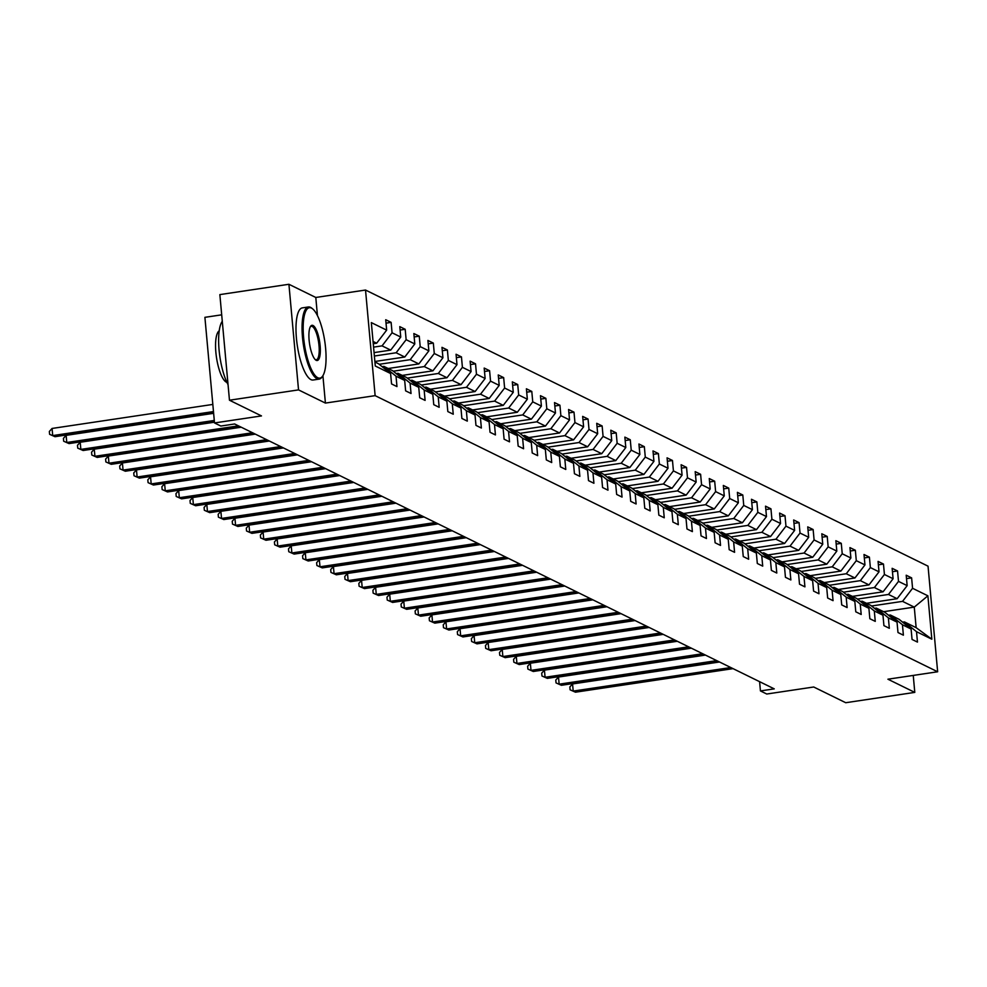 <?xml version="1.0" encoding="UTF-8"?>
<svg xmlns="http://www.w3.org/2000/svg" width="987" height="987" viewBox="0 0 987 987"><rect width="100%" height="100%" fill="white"/><g stroke="black" fill="none" stroke-linecap="round" stroke-linejoin="round"><path stroke-width="1.48" d="M221.693 314.828L204.901 317.333L214.512 422.942L220.829 426.039L234.647 423.978L774.252 688.864L760.434 690.925L766.751 694.021L813.72 687.001L845.723 702.719L914.789 692.393L913.246 675.416M288.92 284.281L219.854 294.607L229.465 400.216L298.53 389.89L325.414 403.078L375.134 395.651L365.523 290.042L315.803 297.469L288.92 284.281L298.53 389.89M375.134 395.651L937.65 671.777L928.039 566.168L365.523 290.042M374.912 361.995L378.527 363.759L390.605 373.53L391.555 383.943L396.971 386.596L396.021 376.183L404.682 380.427L405.62 390.852L411.036 393.505L410.086 383.079L418.747 387.336L419.697 397.749L425.101 400.414L424.151 389.988L432.812 394.245L433.762 404.658L439.166 407.31L438.228 396.897L446.877 401.141L447.827 411.567L453.243 414.219L452.293 403.806L460.941 408.05L461.891 418.463L467.307 421.128L466.357 410.703L475.018 414.959L475.968 425.372L481.372 428.025L480.422 417.612L489.083 421.856L490.033 432.281L495.437 434.934L494.487 424.521L503.148 428.765L504.098 439.19L509.514 441.843L508.564 431.418L517.213 435.674L518.163 446.087L523.579 448.752L522.629 438.327L531.29 442.583L532.227 452.996L537.644 455.649L536.694 445.236L545.355 449.48L546.304 459.905L551.708 462.558L550.758 452.132L559.419 456.389L560.369 466.802L565.773 469.467L564.835 459.041L573.484 463.298L574.434 473.711L579.85 476.363L578.9 465.95L587.549 470.194L588.499 480.62L593.915 483.272L592.965 472.859L601.626 477.103L602.563 487.516L607.98 490.181L607.03 479.756L615.691 484.012L616.641 494.425L622.044 497.078L621.094 486.665L629.755 490.909L630.705 501.334L636.109 503.987L635.172 493.574L643.82 497.818L644.77 508.243L650.186 510.896L649.236 500.471L657.885 504.727L658.835 515.14L664.251 517.805L663.301 507.38L671.962 511.636L672.9 522.049L678.316 524.702L677.366 514.289L686.027 518.533L686.977 528.958L692.38 531.611L691.431 521.198L700.091 525.442L701.041 535.855L706.445 538.52L705.508 528.094L714.156 532.351L715.106 542.764L720.522 545.416L719.572 535.003L728.221 539.247L729.171 549.673L734.587 552.325L733.637 541.912L742.298 546.156L743.248 556.569L748.652 559.234L747.702 548.809L756.363 553.065L757.313 563.478L762.717 566.131L761.767 555.718L770.428 559.962L771.378 570.387L776.794 573.04L775.844 562.627L784.492 566.871L785.442 577.296L790.858 579.949L789.908 569.524L798.569 573.78L799.507 584.193L804.923 586.858L803.973 576.433L812.634 580.689L813.584 591.102L818.988 593.755L818.038 583.342L826.699 587.586L827.649 598.011L833.053 600.664L832.115 590.251L840.764 594.495L841.714 604.908L847.13 607.573L846.18 597.147L854.828 601.404L855.778 611.817L861.195 614.469L860.245 604.056L868.905 608.3L869.843 618.726L875.259 621.378L874.309 610.965L882.97 615.209L883.92 625.622L889.324 628.287L888.374 617.862L897.035 622.118L897.985 632.531L903.389 635.184L902.451 624.771L911.1 629.015L912.05 639.44L917.466 642.093L916.516 631.68L931.839 639.206L927.891 595.815L914.27 607.116L902.55 601.367L871.558 605.993M390.605 373.53L375.282 366.004L371.334 322.613L386.657 330.139L385.72 319.726L391.123 322.379L386.028 323.144M927.891 595.815L912.568 588.289L911.618 577.876L906.202 575.224L907.152 585.636L898.503 581.392L897.553 570.967L892.137 568.315L893.087 578.727L884.426 574.483L883.476 564.058L878.072 561.406L879.022 571.831L870.361 567.574L869.411 557.161L864.007 554.497L864.957 564.922L856.297 560.665L855.347 550.252L849.943 547.6L850.88 558.013L842.232 553.769L841.282 543.343L835.866 540.691L836.816 551.104L828.155 546.86L827.217 536.447L821.801 533.782L822.751 544.207L814.09 539.951L813.14 529.538L807.736 526.885L808.686 537.298L800.025 533.054L799.075 522.629L793.671 519.976L794.621 530.389L785.96 526.145L785.01 515.732L779.594 513.067L780.544 523.492L771.896 519.236L770.946 508.823L765.53 506.171L766.48 516.583L757.819 512.339L756.881 501.914L751.465 499.262L752.415 509.674L743.754 505.43L742.804 495.005L737.4 492.353L738.35 502.778L729.689 498.521L728.739 488.109L723.335 485.444L724.273 495.869L715.624 491.612L714.674 481.2L709.258 478.547L710.208 488.96L701.56 484.716L700.61 474.291L695.193 471.638L696.143 482.051L687.483 477.807L686.545 467.394L681.129 464.729L682.079 475.154L673.418 470.898L672.468 460.485L667.064 457.832L668.014 468.245L659.353 464.001L658.403 453.576L652.999 450.923L653.937 461.336L645.288 457.092L644.338 446.679L638.922 444.014L639.872 454.439L631.224 450.183L630.274 439.77L624.857 437.118L625.807 447.53L617.146 443.286L616.196 432.861L610.793 430.209L611.743 440.621L603.082 436.377L602.132 425.952L596.728 423.3L597.678 433.725L589.017 429.468L588.067 419.056L582.663 416.391L583.601 426.816L574.952 422.559L574.002 412.147L568.586 409.494L569.536 419.907L560.875 415.663L559.937 405.238L554.521 402.585L555.471 412.998L546.81 408.754L545.86 398.341L540.457 395.676L541.407 406.101L532.746 401.845L531.796 391.432L526.392 388.779L527.342 399.192L518.681 394.948L517.731 384.523L512.315 381.87L513.265 392.283L504.616 388.039L503.666 377.626L498.25 374.961L499.2 385.386L490.539 381.13L489.601 370.717L484.185 368.065L485.135 378.477L476.474 374.233L475.524 363.808L470.12 361.156L471.07 371.568L462.409 367.324L461.46 356.899L456.056 354.247L456.993 364.672L448.345 360.415L447.395 350.003L441.979 347.338L442.929 357.763L434.28 353.506L433.33 343.094L427.914 340.441L428.864 350.854L420.203 346.61L419.265 336.185L413.849 333.532L414.799 343.945L406.138 339.701L405.188 329.288L399.784 326.623L400.734 337.048L392.073 332.792L391.123 322.379M404.682 380.427L392.592 370.668L383.931 366.411L382.142 366.683M373.567 347.128L382.055 345.869L390.716 350.114L374.061 352.606M383.931 366.411L396.021 376.183M392.073 332.792L382.055 345.869M400.734 337.048L390.716 350.114M418.747 387.336L406.656 377.565L397.995 373.32L396.206 373.592M374.369 356.023L396.132 352.766L404.781 357.023L374.875 361.489M397.995 373.32L410.086 383.079M406.138 339.701L396.132 352.766M414.799 343.945L404.781 357.023M432.812 394.245L420.721 384.474L412.06 380.229L410.271 380.488M379.205 364.302L410.197 359.675L418.858 363.919L388.187 368.509M412.06 380.229L424.151 389.988M420.203 346.61L410.197 359.675M428.864 350.854L418.858 363.919M446.877 401.141L434.786 391.383L426.137 387.126L424.348 387.397M393.27 371.211L424.262 366.584L432.923 370.828L402.264 375.405M426.137 387.126L438.228 396.897M434.28 353.506L424.262 366.584M442.929 357.763L432.923 370.828M460.941 408.05L448.863 398.279L440.202 394.035L438.413 394.306M407.335 378.12L438.327 373.481L446.988 377.737L416.329 382.314M440.202 394.035L452.293 403.806M448.345 360.415L438.327 373.481M456.993 364.672L446.988 377.737M475.018 414.959L462.928 405.188L454.267 400.944L452.478 401.203M421.4 385.029L452.404 380.39L461.052 384.634L430.394 389.223M454.267 400.944L466.357 410.703M462.409 367.324L452.404 380.39M471.07 371.568L461.052 384.634M489.083 421.856L476.992 412.097L468.332 407.841L466.543 408.112M435.464 391.925L466.469 387.299L475.117 391.543L444.458 396.132M468.332 407.841L480.422 417.612M476.474 374.233L466.469 387.299M485.135 378.477L475.117 391.543M503.148 428.765L491.057 419.006L482.409 414.75L480.607 415.021M449.541 398.834L480.533 394.195L489.194 398.452L458.523 403.029M482.409 414.75L494.487 424.521M490.539 381.13L480.533 394.195M499.2 385.386L489.194 398.452M517.213 435.674L505.122 425.903L496.473 421.659L494.684 421.93M463.606 405.743L494.598 401.104L503.259 405.361L472.6 409.938M496.473 421.659L508.564 431.418M504.616 388.039L494.598 401.104M513.265 392.283L503.259 405.361M531.29 442.583L519.199 432.812L510.538 428.568L508.749 428.827M477.671 412.64L508.663 408.013L517.324 412.258L486.665 416.847M510.538 428.568L522.629 438.327M518.681 394.948L508.663 408.013M527.342 399.192L517.324 412.258M545.355 449.48L533.264 439.721L524.603 435.464L522.814 435.736M491.736 419.549L522.74 414.922L531.388 419.167L500.73 423.744M524.603 435.464L536.694 445.236M532.746 401.845L522.74 414.922M541.407 406.101L531.388 419.167M559.419 456.389L547.329 446.617L538.668 442.373L536.879 442.645M505.8 426.458L536.805 421.819L545.453 426.076L514.795 430.653M538.668 442.373L550.758 452.132M546.81 408.754L536.805 421.819M555.471 412.998L545.453 426.076M573.484 463.298L561.393 453.526L552.745 449.282L550.943 449.541M519.878 433.355L550.869 428.728L559.53 432.972L528.872 437.562M552.745 449.282L564.835 459.041M560.875 415.663L550.869 428.728M569.536 419.907L559.53 432.972M587.549 470.194L575.458 460.435L566.809 456.179L565.02 456.45M533.942 440.264L564.934 435.637L573.595 439.881L542.936 444.458M566.809 456.179L578.9 465.95M574.952 422.559L564.934 435.637M583.601 426.816L573.595 439.881M601.626 477.103L589.535 467.332L580.874 463.088L579.085 463.359M548.007 447.173L578.999 442.534L587.66 446.79L557.001 451.367M580.874 463.088L592.965 472.859M589.017 429.468L578.999 442.534M597.678 433.725L587.66 446.79M615.691 484.012L603.6 474.241L594.939 469.997L593.15 470.256M562.072 454.082L593.076 449.443L601.725 453.699L571.066 458.276M594.939 469.997L607.03 479.756M603.082 436.377L593.076 449.443M611.743 440.621L601.725 453.699M629.755 490.909L617.665 481.15L609.004 476.894L607.215 477.165M576.137 460.978L607.141 456.352L615.802 460.596L585.131 465.185M609.004 476.894L621.094 486.665M617.146 443.286L607.141 456.352M625.807 447.53L615.802 460.596M643.82 497.818L631.729 488.059L623.081 483.803L621.279 484.074M590.214 467.887L621.205 463.248L629.866 467.505L599.208 472.082M623.081 483.803L635.172 493.574M631.224 450.183L621.205 463.248M639.872 454.439L629.866 467.505M657.885 504.727L645.806 494.956L637.146 490.712L635.357 490.983M604.278 474.796L635.27 470.157L643.931 474.414L613.272 478.991M637.146 490.712L649.236 500.471M645.288 457.092L635.27 470.157M653.937 461.336L643.931 474.414M671.962 511.636L659.871 501.865L651.21 497.621L649.421 497.88M618.343 481.693L649.335 477.066L657.996 481.311L627.337 485.9M651.21 497.621L663.301 507.38M659.353 464.001L649.335 477.066M668.014 468.245L657.996 481.311M686.027 518.533L673.936 508.774L665.275 504.517L663.486 504.789M632.408 488.602L663.412 483.975L672.061 488.22L641.402 492.797M665.275 504.517L677.366 514.289M673.418 470.898L663.412 483.975M682.079 475.154L672.061 488.22M700.091 525.442L688.001 515.67L679.34 511.426L677.551 511.698M646.485 495.511L677.477 490.872L686.138 495.129L655.467 499.706M679.34 511.426L691.431 521.198M687.483 477.807L677.477 490.872M696.143 482.051L686.138 495.129M714.156 532.351L702.065 522.579L693.417 518.335L691.628 518.594M660.55 502.408L691.542 497.781L700.202 502.025L669.544 506.615M693.417 518.335L705.508 528.094M701.56 484.716L691.542 497.781M710.208 488.96L700.202 502.025M728.221 539.247L716.143 529.488L707.482 525.232L705.693 525.503M674.614 509.317L705.606 504.69L714.267 508.934L683.609 513.511M707.482 525.232L719.572 535.003M715.624 491.612L705.606 504.69M724.273 495.869L714.267 508.934M742.298 546.156L730.207 536.397L721.546 532.141L719.757 532.412M688.679 516.226L719.683 511.587L728.332 515.843L697.673 520.42M721.546 532.141L733.637 541.912M729.689 498.521L719.683 511.587M738.35 502.778L728.332 515.843M756.363 553.065L744.272 543.294L735.611 539.05L733.822 539.309M702.744 523.135L733.748 518.496L742.397 522.752L711.738 527.329M735.611 539.05L747.702 548.809M743.754 505.43L733.748 518.496M752.415 509.674L742.397 522.752M770.428 559.962L758.337 550.203L749.688 545.947L747.887 546.218M716.821 530.031L747.813 525.405L756.474 529.649L725.803 534.238M749.688 545.947L761.767 555.718M757.819 512.339L747.813 525.405M766.48 516.583L756.474 529.649M784.492 566.871L772.402 557.112L763.753 552.856L761.964 553.127M730.886 536.94L761.878 532.301L770.539 536.558L739.88 541.135M763.753 552.856L775.844 562.627M771.896 519.236L761.878 532.301M780.544 523.492L770.539 536.558M798.569 573.78L786.479 564.009L777.818 559.765L776.029 560.036M744.951 543.849L775.942 539.21L784.603 543.467L753.945 548.044M777.818 559.765L789.908 569.524M785.96 526.145L775.942 539.21M794.621 530.389L784.603 543.467M812.634 580.689L800.543 570.918L791.882 566.674L790.093 566.933M759.015 550.746L790.019 546.119L798.668 550.364L768.009 554.953M791.882 566.674L803.973 576.433M800.025 533.054L790.019 546.119M808.686 537.298L798.668 550.364M826.699 587.586L814.608 577.827L805.947 573.57L804.158 573.842M773.08 557.655L804.084 553.028L812.733 557.273L782.074 561.85M805.947 573.57L818.038 583.342M814.09 539.951L804.084 553.028M822.751 544.207L812.733 557.273M840.764 594.495L828.673 584.723L820.024 580.479L818.223 580.751M787.157 564.564L818.149 559.925L826.81 564.182L796.151 568.759M820.024 580.479L832.115 590.251M828.155 546.86L818.149 559.925M836.816 551.104L826.81 564.182M854.828 601.404L842.738 591.632L834.089 587.388L832.3 587.647M801.222 571.461L832.214 566.834L840.875 571.078L810.216 575.668M834.089 587.388L846.18 597.147M842.232 553.769L832.214 566.834M850.88 558.013L840.875 571.078M868.905 608.3L856.815 598.541L848.154 594.285L846.365 594.556M815.287 578.37L846.278 573.743L854.939 577.987L824.281 582.577M848.154 594.285L860.245 604.056M856.297 560.665L846.278 573.743M864.957 564.922L854.939 577.987M882.97 615.209L870.879 605.45L862.219 601.194L860.43 601.465M829.351 585.279L860.356 580.64L869.004 584.896L838.345 589.473M862.219 601.194L874.309 610.965M870.361 567.574L860.356 580.64M879.022 571.831L869.004 584.896M897.035 622.118L884.944 612.347L876.283 608.103L874.494 608.362M843.416 592.188L874.42 587.549L883.081 591.805L852.41 596.382M876.283 608.103L888.374 617.862M884.426 574.483L874.42 587.549M893.087 578.727L883.081 591.805M911.1 629.015L899.009 619.256L890.36 615L888.559 615.271M857.493 599.084L888.485 594.458L897.146 598.702L866.487 603.291M890.36 615L902.451 624.771M898.503 581.392L888.485 594.458M907.152 585.636L897.146 598.702M931.839 639.206L916.146 627.67L904.425 621.909L902.636 622.18M883.612 611.693L914.27 607.116L916.146 627.67M904.425 621.909L916.516 631.68M912.568 588.289L902.55 601.367M214.512 422.942L261.481 415.922L229.465 400.216M937.65 671.777L887.918 679.204L914.789 692.393M759.595 681.659L760.434 690.925M373.259 343.71L376.652 343.205L373.049 341.44M386.657 330.139L376.652 343.205M911.618 577.876L906.522 578.641M897.553 570.967L892.445 571.732M883.476 564.058L878.381 564.823M869.411 557.161L864.316 557.926M855.347 550.252L850.251 551.017M841.282 543.343L836.186 544.108M827.217 536.447L822.109 537.199M813.14 529.538L808.045 530.303M799.075 522.629L793.98 523.394M785.01 515.732L779.915 516.485M770.946 508.823L765.838 509.588M756.881 501.914L751.773 502.679M742.804 495.005L737.708 495.77M728.739 488.109L723.644 488.873M714.674 481.2L709.579 481.964M700.61 474.291L695.502 475.055M686.545 467.394L681.437 468.146M672.468 460.485L667.372 461.25M658.403 453.576L653.308 454.341M644.338 446.679L639.243 447.432M630.274 439.77L625.166 440.535M616.196 432.861L611.101 433.626M602.132 425.952L597.036 426.717M588.067 419.056L582.972 419.808M574.002 412.147L568.907 412.911M559.937 405.238L554.83 406.002M545.86 398.341L540.765 399.093M531.796 391.432L526.7 392.197M517.731 384.523L512.635 385.288M503.666 377.626L498.558 378.379M489.601 370.717L484.494 371.482M475.524 363.808L470.429 364.573M461.46 356.899L456.364 357.664M447.395 350.003L442.299 350.755M433.33 343.094L428.222 343.858M419.265 336.185L414.158 336.949M405.188 329.288L400.093 330.04M325.414 403.078L322.909 375.677M317.444 315.618L315.803 297.469M719.511 661.993L572.559 683.954L573.213 691.085L730.812 667.533M575.47 692.195L570.104 689.814L575.47 692.195L733.057 668.643M570.104 689.814L569.844 686.952L572.559 683.954M317.789 377.737A35.594 10.277 81.5 0 0 322.7 376.022A35.594 10.277 81.5 0 0 324.785 341.391A35.594 10.277 81.5 0 0 312.669 308.894A35.594 10.277 81.5 0 0 311.448 308.092A35.594 10.277 81.5 0 0 303.614 337.517A35.594 10.277 81.5 0 0 317.789 377.737M322.379 376.466A36.47 10.536 -98.5 0 1 322.07 376.96A36.47 10.536 -98.5 0 1 319.171 379.107A36.47 10.536 -98.5 0 1 317.037 378.712A36.47 10.536 -98.5 0 1 302.886 341.046A36.47 10.536 -98.5 0 1 308.4 306.969A36.47 10.536 -98.5 0 1 310.535 307.364A36.47 10.536 -98.5 0 1 311.793 308.178A36.47 10.536 -98.5 0 1 312.237 308.561M316.198 360.329A17.803 5.145 -98.5 0 1 315.593 359.922A17.803 5.145 -98.5 0 1 309.536 343.673A17.803 5.145 -98.5 0 1 310.572 326.364A17.803 5.145 -98.5 0 1 313.027 325.5A17.803 5.145 -98.5 0 1 320.121 345.61A17.803 5.145 -98.5 0 1 316.198 360.329M315.137 359.515A16.927 4.886 81.5 0 0 315.297 359.589A16.927 4.886 81.5 0 0 316.284 359.774A16.927 4.886 81.5 0 0 318.838 343.969A16.927 4.886 81.5 0 0 312.274 326.487A16.927 4.886 81.5 0 0 311.287 326.302A16.927 4.886 81.5 0 0 310.263 326.894M226.911 382.364A26.254 7.588 -98.5 0 1 226.331 382.142A26.254 7.588 -98.5 0 1 216.363 356.64A26.254 7.588 -98.5 0 1 219.213 330.83M319.171 379.107L313.101 380.02A36.47 10.536 -98.5 0 1 310.954 379.625A36.47 10.536 -98.5 0 1 296.816 341.946A36.47 10.536 -98.5 0 1 302.318 307.882L308.4 306.969M228.046 384.646A36.47 10.536 -98.5 0 1 219.077 349.978A36.47 10.536 -98.5 0 1 222.285 321.281M705.446 655.084L558.494 677.045L559.148 684.176L716.735 660.624M561.393 685.286L556.039 682.905L561.393 685.286L718.992 661.734M556.039 682.905L555.78 680.055L558.494 677.045M691.381 648.175L544.429 670.136L545.083 677.279L702.67 653.727M547.329 678.377L541.962 675.996L547.329 678.377L704.928 654.825M541.962 675.996L541.703 673.146L544.429 670.136M677.316 641.279L530.364 663.227L531.006 670.37L688.605 646.818M533.264 671.481L527.897 669.1L533.264 671.481L690.863 647.928M527.897 669.1L527.638 666.237L530.364 663.227M663.239 634.37L516.287 656.33L516.941 663.461L674.54 639.909M519.199 664.572L513.832 662.191L519.199 664.572L676.798 641.019M513.832 662.191L513.573 659.341L516.287 656.33M649.175 627.461L502.223 649.421L502.876 656.552L660.476 633.012M505.134 657.663L499.767 655.282L505.134 657.663L662.721 634.11M499.767 655.282L499.508 652.432L502.223 649.421M635.11 620.552L488.158 642.512L488.812 649.656L646.399 626.103M491.057 650.754L485.703 648.385L491.057 650.754L648.656 627.214M485.703 648.385L485.444 645.523L488.158 642.512M621.045 613.655L474.093 635.616L474.735 642.747L632.334 619.194M476.992 643.857L471.626 641.476L476.992 643.857L634.592 620.305M471.626 641.476L471.367 638.626L474.093 635.616M606.968 606.746L460.028 628.707L460.67 635.838L618.269 612.285M462.928 636.948L457.561 634.567L462.928 636.948L620.527 613.396M457.561 634.567L457.302 631.717L460.028 628.707M592.903 599.837L445.951 621.798L446.605 628.941L604.204 605.389M448.863 630.039L443.496 627.67L448.863 630.039L606.462 606.487M443.496 627.67L443.237 624.808L445.951 621.798M578.838 592.94L431.887 614.901L432.54 622.032L590.14 598.48M434.798 623.142L429.431 620.761L434.798 623.142L592.385 599.59M429.431 620.761L429.172 617.899L431.887 614.901M564.774 586.031L417.822 607.992L418.476 615.123L576.063 591.571M420.721 616.233L415.367 613.852L420.721 616.233L578.32 592.681M415.367 613.852L415.095 611.002L417.822 607.992M550.709 579.122L403.757 601.083L404.399 608.226L561.998 584.674M406.656 609.324L401.29 606.943L406.656 609.324L564.256 585.772M401.29 606.943L401.03 604.093L403.757 601.083M536.632 572.226L389.692 594.174L390.334 601.317L547.933 577.765M392.592 602.428L387.225 600.047L392.592 602.428L550.191 578.875M387.225 600.047L386.966 597.184L389.692 594.174M522.567 565.317L375.615 587.277L376.269 594.408L533.868 570.856M378.527 595.519L373.16 593.138L378.527 595.519L536.114 571.966M373.16 593.138L372.901 590.288L375.615 587.277M508.502 558.408L361.55 580.368L362.204 587.499L519.804 563.959M364.45 588.61L359.095 586.229L364.45 588.61L522.049 565.058M359.095 586.229L358.836 583.379L361.55 580.368M494.438 551.499L347.486 573.459L348.14 580.603L505.726 557.05M350.385 581.701L345.018 579.332L350.385 581.701L507.984 558.161M345.018 579.332L344.759 576.47L347.486 573.459M480.373 544.602L333.421 566.563L334.062 573.694L491.662 550.141M336.32 574.804L330.953 572.423L336.32 574.804L493.919 551.252M330.953 572.423L330.694 569.573L333.421 566.563M466.296 537.693L319.344 559.654L319.998 566.785L477.597 543.232M322.255 567.895L316.889 565.514L322.255 567.895L479.855 544.343M316.889 565.514L316.63 562.664L319.344 559.654M452.231 530.784L305.279 552.745L305.933 559.888L463.532 536.336M308.191 560.986L302.824 558.617L308.191 560.986L465.778 537.434M302.824 558.617L302.565 555.755L305.279 552.745M438.166 523.887L291.214 545.848L291.868 552.979L449.455 529.427M294.114 554.089L288.759 551.708L294.114 554.089L451.713 530.537M288.759 551.708L288.5 548.846L291.214 545.848M424.102 516.978L277.15 538.939L277.803 546.07L435.39 522.518M280.049 547.18L274.682 544.799L280.049 547.18L437.648 523.628M274.682 544.799L274.423 541.949L277.15 538.939M410.037 510.069L263.085 532.03L263.726 539.173L421.326 515.621M265.984 540.271L260.617 537.89L265.984 540.271L423.583 516.719M260.617 537.89L260.358 535.04L263.085 532.03M395.96 503.173L249.008 525.121L249.662 532.264L407.261 508.712M251.919 533.362L246.553 530.994L251.919 533.362L409.519 509.823M246.553 530.994L246.294 528.131L249.008 525.121M381.895 496.264L234.943 518.224L235.597 525.355L393.196 501.803M237.855 526.466L232.488 524.085L237.855 526.466L395.442 502.914M232.488 524.085L232.229 521.235L234.943 518.224M367.83 489.355L220.878 511.315L221.532 518.446L379.119 494.906M223.778 519.557L218.423 517.176L223.778 519.557L381.377 496.005M218.423 517.176L218.164 514.326L220.878 511.315M353.765 482.446L206.814 504.406L207.455 511.55L365.054 487.997M209.713 512.648L204.346 510.279L209.713 512.648L367.312 489.108M204.346 510.279L204.087 507.417L206.814 504.406M339.688 475.549L192.749 497.51L193.39 504.641L350.99 481.088M195.648 505.751L190.281 503.37L195.648 505.751L353.247 482.199M190.281 503.37L190.022 500.52L192.749 497.51M325.624 468.64L178.672 490.601L179.326 497.732L336.925 474.179M181.583 498.842L176.217 496.461L181.583 498.842L339.183 475.29M176.217 496.461L175.957 493.611L178.672 490.601M311.559 461.731L164.607 483.692L165.261 490.835L322.86 467.283M167.519 491.933L162.152 489.552L167.519 491.933L325.105 468.381M162.152 489.552L161.893 486.702L164.607 483.692M297.494 454.834L150.542 476.795L151.196 483.926L308.783 460.374M153.441 485.036L148.087 482.655L153.441 485.036L311.041 461.484M148.087 482.655L147.816 479.793L150.542 476.795M283.429 447.925L136.477 469.886L137.119 477.017L294.718 453.465M139.377 478.127L134.01 475.746L139.377 478.127L296.976 454.575M134.01 475.746L133.751 472.896L136.477 469.886M269.352 441.016L122.413 462.977L123.054 470.108L280.653 446.568M125.312 471.218L119.945 468.837L125.312 471.218L282.911 447.666M119.945 468.837L119.686 465.987L122.413 462.977M255.288 434.12L108.336 456.068L108.989 463.211L266.589 439.659M111.247 464.309L105.88 461.941L111.247 464.309L268.834 440.77M105.88 461.941L105.621 459.078L108.336 456.068M241.223 427.211L94.271 449.171L94.925 456.302L252.524 432.75M97.17 457.413L91.816 455.032L97.17 457.413L254.769 433.861M91.816 455.032L91.557 452.182L94.271 449.171M214.45 422.202L80.206 442.262L80.86 449.393L238.447 425.853M83.105 450.504L77.739 448.123L83.105 450.504L240.705 426.952M77.739 448.123L77.479 445.273L80.206 442.262M213.636 413.319L66.141 435.353L66.783 442.497L214.29 420.45M69.041 443.595L63.674 441.226L69.041 443.595L214.413 421.881M63.674 441.226L63.415 438.364L66.141 435.353M212.834 404.423L52.064 428.457L52.718 435.588L213.476 411.567M54.976 436.698L49.609 434.317L54.976 436.698L213.611 412.985M49.609 434.317L49.35 431.467L52.064 428.457M312.669 308.894L311.793 308.178M322.7 376.022L322.07 376.96"/></g></svg>
